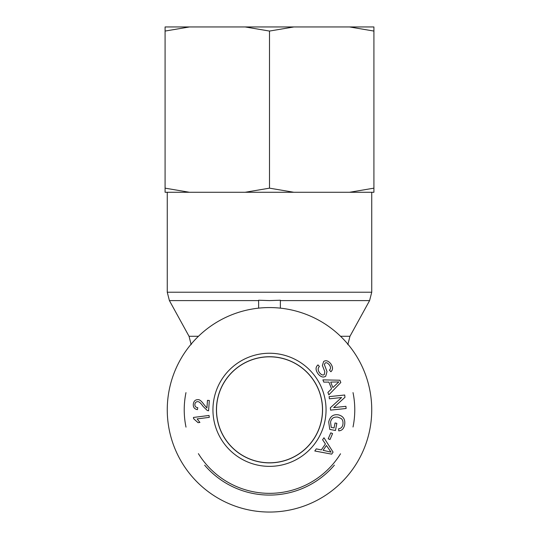 <?xml version="1.0" encoding="UTF-8"?>
<svg xmlns="http://www.w3.org/2000/svg" width="539" height="539" viewBox="0 0 539 539"><rect width="100%" height="100%" fill="white"/><g stroke="black" fill="none" stroke-linecap="round" stroke-linejoin="round"><path stroke-width="0.81" d="M258.626 308.146L258.626 300.223L269.5 300.607L280.374 300.223L280.374 308.146M269.5 512.05A102.242 102.242 0 0 0 358.044 358.691A102.242 102.242 0 0 0 180.956 358.691A102.242 102.242 0 0 0 269.5 512.05M269.5 356.818A52.99 52.99 0 0 0 223.611 436.307A52.99 52.99 0 0 0 315.389 436.307A52.99 52.99 0 0 0 269.5 356.818M204.652 465.184A85.277 85.277 0 0 0 334.382 465.144M353.025 426.996A85.277 85.277 0 0 0 353.018 392.614M185.975 392.635A85.277 85.277 0 0 0 186.002 427.124M340.527 453.777A83.532 83.532 0 0 1 198.392 453.643M269.5 462.853A53.044 53.044 0 0 1 216.456 409.808A53.044 53.044 0 0 1 269.5 356.764A53.044 53.044 0 0 1 322.544 409.808A53.044 53.044 0 0 1 269.5 462.853M193.44 417.449L209.038 415.454L209.28 417.361L197.133 418.911L199.915 422.435L198.069 422.67L193.595 418.675L193.44 417.449M323.09 450.308L331.047 452.154L326.432 445.49L323.09 450.308M322.598 439.75L323.973 437.769L333.075 452.12L331.667 454.148L314.796 450.988L316.272 448.859L321.311 449.917L325.421 443.988L322.598 439.75M334.065 427.953L335.022 422.98L336.835 423.331L335.46 430.493L329.76 429.401L328.702 421.936C330.043 416.492 333.223 414.12 338.243 414.814C343.309 416.047 345.445 419.382 344.643 424.82C343.875 428.646 341.908 430.661 338.741 430.856L338.627 428.748C340.931 428.572 342.359 427.157 342.898 424.496C343.282 421.437 342.615 419.403 340.897 418.385L337.926 417.146C333.742 416.634 331.29 418.304 330.569 422.165L331.216 427.407L334.065 427.953M318.145 373.951C315.436 370.131 315.389 367.113 317.997 364.903L319.418 366.52C317.714 368.103 317.761 370.178 319.56 372.759C321.345 374.901 322.908 375.508 324.256 374.592L324.815 371.654L322.389 365.476L323.649 361.48C325.94 360.025 328.298 360.78 330.744 363.751C333.068 367.086 333.109 369.747 330.872 371.742L329.444 370.084C330.926 368.737 330.892 367.012 329.336 364.916C327.611 362.841 326.189 362.255 325.078 363.151L324.363 364.526L327.011 371.6L325.711 376.242C323.279 377.778 320.752 377.017 318.145 373.951M332.873 387.534L338.809 381.922L330.703 382.09L332.873 387.534M323.798 382.117L322.908 379.874L339.9 380.217L340.816 382.515L328.857 394.824L327.901 392.419L331.559 388.801L328.898 382.104L323.798 382.117M329.369 398.813L329.14 396.643L344.717 395.006L344.96 397.331L333.681 407.605L345.91 406.318L346.139 408.488L330.562 410.132L330.313 407.801L341.598 397.526L329.369 398.813M328.217 438.786L330.805 432.817L332.576 433.585L329.989 439.554L328.217 438.786M206.922 408.01L207.481 400.349L209.327 400.484L208.573 410.806L207.259 410.482L203.088 406.386C200.777 403.071 199.012 401.494 197.786 401.656C196.115 401.643 195.145 402.559 194.869 404.398C194.795 406.332 195.765 407.423 197.779 407.673L197.429 409.64C194.485 409.081 193.103 407.282 193.292 404.237C193.73 401.131 195.293 399.608 197.981 399.682C199.491 399.399 201.546 401.09 204.146 404.762L206.922 408.01M269.5 353.247A56.561 56.561 0 0 0 220.518 438.086A56.561 56.561 0 0 0 318.482 438.086A56.561 56.561 0 0 0 269.5 353.247M269.5 356.737A53.078 53.078 0 0 1 315.463 436.347A53.078 53.078 0 0 1 223.537 436.347A53.078 53.078 0 0 1 269.5 356.737M165.082 26.95L189.438 26.95L165.082 31.067L165.082 26.95M245.144 26.95L293.856 26.95L269.5 31.067L245.144 26.95L189.438 26.95M349.562 26.95L373.918 26.95L373.918 31.067L349.562 26.95L293.856 26.95M349.562 192.275L373.918 188.158L373.918 192.275L245.144 192.275L269.5 188.158L293.856 192.275M165.082 188.158L189.438 192.275L165.082 192.275L165.082 31.067M189.438 192.275L245.144 192.275M269.5 188.158L269.5 31.067M373.918 188.158L373.918 31.067M280.374 300.607L369.586 300.607L371.742 292.219L167.258 292.219L169.414 300.607L258.626 300.607M198.46 336.282L189.034 336.282L169.414 300.607M369.586 300.607L349.966 336.282L340.54 336.282M371.742 292.219L371.742 192.275M167.258 292.219L167.258 192.275M189.034 336.282L191.19 344.67M349.966 336.282L347.81 344.67"/></g></svg>
